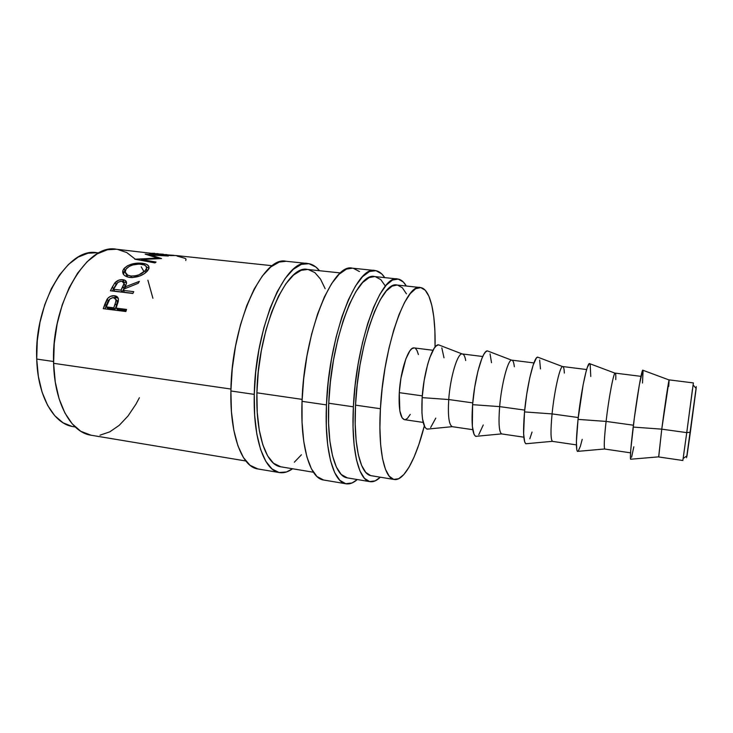 <?xml version="1.0" encoding="UTF-8"?>
<svg xmlns="http://www.w3.org/2000/svg" width="733" height="733" viewBox="0 0 733 733"><rect width="100%" height="100%" fill="white"/><g stroke="black" fill="none" stroke-linecap="round" stroke-linejoin="round"><path stroke-width="1.1" d="M692.447 389.388L686.748 432.626L690.358 432.168L696.158 388.508C696.451 386.007 696.405 385.961 696.038 388.362M307.887 263.541L286.081 261.269C262.909 255.331 231.307 323.766 230.895 390.973L254.269 394.381C255.13 326.744 285.815 257.677 307.887 263.541C312.203 264.045 316.07 266.436 319.506 270.724L315.841 267.004L308.941 263.697L301.336 264.393L293.301 269.313L285.155 278.458L277.266 291.624L270.028 308.364L263.816 327.99L258.96 349.586L255.716 372.089L254.269 394.381L230.895 390.973L231.445 411.809L233.845 430.353L237.923 445.792L243.411 457.548L250.017 465.281L257.879 468.955M375.085 270.532L352.39 268.168C332.617 262.469 303.847 332.828 302.042 401.345L326.46 404.9C328.76 335.934 356.513 264.915 375.085 270.532C378.732 270.972 381.957 273.336 384.761 277.633L381.746 273.913L375.974 270.669L369.505 271.522L362.569 276.671L355.432 286.136L348.422 299.705L341.871 316.903L336.126 337.033L331.49 359.143L328.21 382.159L326.46 404.9L302.042 401.345L302.069 422.547L303.746 441.376L306.925 456.989L311.406 468.808L316.931 476.496L323.61 480.014M669.119 379.978L642.704 370.174C641.412 370.788 636.418 400.374 633.175 427.073L661.762 429.153L686.748 432.626L693.391 382.919L669.192 379.886C668.853 378.86 664.868 405.193 661.762 429.153L669.119 379.978L668.725 386.373M640.963 376.35L615.207 373.115C613.704 371.961 608.775 397.772 606.09 421.411L633.404 425.204L606.09 421.411C608.674 398.66 613.393 373.509 615.042 373.17C615.683 372.831 615.931 374.994 615.784 379.639M615.042 373.17L589.378 363.55C586.849 363.669 580.829 392.824 578.035 419.386L606.09 421.411L578.035 419.386L576.413 441.477L576.77 449.677L577.357 451.317L578.08 451.336M586.647 369.542L562.779 366.546C560.168 365.272 554.35 390.57 552.077 413.907L578.236 417.535L552.077 413.907C554.285 391.275 559.865 366.491 562.559 366.564C563.567 366.381 564.163 368.562 564.346 373.097M576.404 444.885L552.6 441.394C550.666 440.176 550.492 431.013 552.077 413.907C550.547 430.28 550.648 439.424 552.389 441.321L525.854 443.758C523.362 441.614 522.913 431.004 524.526 411.919L526.706 394.363L529.757 377.843L533.157 365.107L536.327 358.135L537.674 357.118L538.544 357.466L537.637 357.127C533.926 356.769 526.899 385.503 524.526 411.919L552.077 413.907L524.526 411.919L523.619 433.78L524.691 441.972L525.662 443.639L526.816 443.667M533.926 362.927L511.845 360.16C508.198 358.767 501.546 383.579 499.649 406.613L524.709 410.095L499.649 406.613C501.5 384.101 507.923 359.665 511.616 360.16C512.944 360.123 513.851 362.313 514.337 366.738M523.829 437.18L501.803 433.945C499.091 432.626 498.376 423.518 499.649 406.613C498.403 422.968 499.045 432.058 501.592 433.89L475.79 436.346C472.373 434.284 471.31 423.72 472.593 404.671L474.682 387.363L477.934 371.118L481.81 358.639L483.771 354.451L485.649 351.849L487.353 350.905L488.59 351.345L487.408 350.896C482.561 350.072 474.553 378.393 472.593 404.671L499.649 406.613L472.593 404.671L472.345 426.313L474.095 434.486L475.442 436.19L477.046 436.227M482.726 356.513L462.331 353.957C457.704 352.454 450.273 376.789 448.733 399.54L472.748 402.875L448.733 399.54C450.254 377.138 457.502 353.049 462.138 353.938C463.76 354.039 464.951 356.238 465.712 360.554M472.776 429.685L452.435 426.707C448.981 425.287 447.753 416.234 448.733 399.54C447.762 415.868 448.935 424.911 452.252 426.67L427.156 429.135C422.859 427.156 421.191 416.656 422.153 397.634L424.15 380.564L427.605 364.585L429.703 357.86L434.183 348.267L436.382 345.747L438.444 344.858L440.057 345.408L438.618 344.858C432.69 343.566 423.729 371.494 422.153 397.634L448.733 399.54L422.153 397.634L421.951 412.899L422.538 419.047L424.929 427.211L426.615 428.942L428.695 428.988M432.974 350.273L414.191 347.918C408.638 346.324 400.465 370.192 399.274 392.659L422.281 395.857L399.274 392.659L399.842 410.874L402.124 417.902L404.479 419.67M420.385 287.547L397.121 285.036C381.627 280.217 358.071 343.804 355.523 405.138L380.409 408.73C383.414 346.993 406.018 282.81 420.385 287.547C430.353 288.509 435.842 314.045 435.036 347.112L434.898 330.867L433.817 317.059L431.819 305.377L428.933 296.288L425.222 290.231L420.779 287.602L415.748 288.655L410.288 293.566L404.634 302.298L399.018 314.631L393.713 330.152L388.976 348.202L385.054 367.957L382.159 388.472L380.409 408.73L355.523 405.138L355.193 424.041L356.156 440.845L358.345 454.817L361.616 465.446L365.767 472.4L370.596 475.57M98.873 252.949L96.82 252.729C68.215 246.911 33.984 302.931 36.723 359.069L53.573 361.506L36.723 359.069L38.363 376.478L42.083 392.146L47.645 405.395L54.746 415.712L63.02 422.776L72.072 426.432M123.465 273.556L122.658 272.135L123.465 273.556M397.616 278.989L374.645 276.561C357.053 271.302 330.95 338.298 328.741 403.232L353.388 406.815C356.073 341.45 381.197 273.812 397.616 278.989C400.924 279.392 403.819 281.747 406.311 286.026L403.324 282.013L398.239 279.081L392.503 280.043L386.318 285.082L379.951 294.19L373.656 307.145L367.737 323.51L362.505 342.604L358.235 363.55L355.148 385.311L353.388 406.815L328.741 403.232C326.716 446.434 335.256 476.633 347.259 477.87L370.009 481.654M340.506 272.942L307.53 269.46C286.63 263.953 257.759 329.117 256.907 392.815L302.124 399.375L256.907 392.815C255.68 435.182 266.51 465.171 280.693 466.784L313.403 472.235M272.374 265.731L175.893 255.524L170.752 255.588L116.336 249.22C86.824 243.099 50.962 303.169 53.61 363.321L230.932 389.049L53.61 363.321C54.453 403.324 71.211 432.598 91.039 435.219L245.812 460.984M144.089 271.778L141.203 266.812M107.852 301.565L105.002 308.895L106.157 305.588L104.828 304.186L103.271 308.685L125.865 311.516L103.271 308.685L107.751 298.322L110.408 296.37L114.485 295.747L117.701 297.296L118.398 298.872L118.27 301.455L116.089 308.117L126.552 309.427L125.865 311.516L126.552 309.427L116.089 308.117L117.417 309.445L126.177 310.535L117.417 309.445L116.089 308.117L118.434 299.119C118.068 297.122 116.749 295.995 114.485 295.747C111.544 295.426 109.08 296.563 107.091 299.174L104.828 304.186L106.157 305.588L108.356 300.722L107.091 299.174L108.356 300.722L109.391 299.513L108.356 300.732M132.884 293.466L110.417 290.79L114.577 283.213L118.627 280.208L121.843 279.621L125.288 280.473L126.516 283.277L125.178 286.841L139.371 281.353L138.198 283.305L124.06 288.985L123.346 290.424L133.745 291.661L132.884 293.466L133.745 291.661L123.346 290.424L124.436 292.293L132.957 293.31L124.436 292.293L123.346 290.424L124.06 288.985L138.198 283.305L139.371 281.353L125.178 286.841L126.525 283.222C126.653 281.197 125.425 280.024 122.851 279.685C119.818 279.42 117.216 280.391 115.054 282.617L112.406 286.832L113.487 288.765L115.933 284.807L113.487 288.765L112.406 286.832L110.417 290.79L132.884 293.466M123.611 269.066L127.405 265.804L131.977 264.027L137.144 263.156L146.059 264.118L148.469 265.804L149.028 268.113L147.525 270.853L144.419 273.611L139.957 275.929L132.361 277.587L127.771 277.065L124.381 275.361L123.309 274.142L122.695 271.292L123.611 269.066M150.558 254.974L161.544 258.557L141.387 259.509L156.028 262.057L154.947 262.9L134.817 259.207L157.732 258.08L145.189 254.14L168.333 256.019L150.558 254.974L150.577 255.762L150.558 254.974L168.333 256.019L145.189 254.14L157.732 258.08L157.778 258.676L157.732 258.08L134.817 259.207L154.947 262.9L156.028 262.057L141.387 259.509L161.544 258.557L150.558 254.974M169.589 255.24L161.333 254.369L169.589 255.24M173.703 255.295L161.324 254.589L166.849 254.608M159.143 254.131L152.574 253.444L159.143 254.131M163.322 254.195L152.565 253.655L158.172 253.691M154.626 253.279L149.312 253.316L177.23 255.707M380.308 477.201C376.762 480.665 373.344 482.149 370.055 481.663C358.813 480.564 351.089 450.291 353.388 406.815L353.049 426.991L354.103 444.894L356.467 459.747L359.976 470.998L364.42 478.301L369.579 481.572L375.204 480.866L380.308 477.201M96.884 252.729L87.978 253.233L78.119 257.127L68.426 264.503L59.355 275.168L51.328 288.747L44.759 304.699L39.985 322.291L37.264 340.717L36.723 359.069C37.667 396.489 53.921 424.095 73.163 426.633L75.206 426.963M116.428 249.229L107.467 249.751L97.214 253.865L87.108 261.727L77.606 273.143L69.168 287.721L62.232 304.855L57.165 323.784L54.242 343.594L53.61 363.321L55.268 382.003L59.098 398.77L64.861 412.908L72.228 423.866L80.813 431.297L91.121 435.237M99.99 435.191L109.794 431.847L119.25 425.314L128.055 415.95L135.944 404.185L139.389 397.717M152.913 298.276L147.883 280.208M135.083 259.015L126.745 252.546L117.436 249.367M406.412 293.814L402.353 287.757L397.552 285.1M397.158 285.045L392.146 286.108L386.346 290.937L380.363 299.568L374.471 311.782L368.946 327.156L364.054 345.051L360.068 364.649L357.173 385.017L355.523 405.138C353.333 446.031 360.572 474.672 371.191 475.699L394.235 479.492M424.306 426.001C416.243 458.088 404.14 481.233 394.281 479.501C384.404 478.603 377.953 449.888 380.409 408.73L379.905 427.751L380.638 444.638L382.534 458.666L385.466 469.312L389.26 476.258L393.722 479.382L398.642 478.75L403.81 474.581L409.032 467.196L414.118 456.98L418.919 444.381L424.306 426.001M405.496 419.578L407.42 418.369L410.26 414.402M418.406 354.543L416.995 350.456L415.519 348.514M414.227 347.918L411.891 348.679L409.875 350.841L405.825 358.996L400.933 378.219L399.274 392.659C398.569 409.151 400.282 418.158 404.433 419.661L423.161 422.41M430.628 427.55L435.796 418.103M443.996 357.796L441.825 347.891M478.768 434.669L483.258 424.984M491.513 362.707L490.056 353.892M529.803 438.801L532.048 432.049M540.468 368.919L539.644 360.059M578.181 451.244L580.389 446.232L582.213 439.324M590.761 376.46L590.184 364.145M589.46 363.522L587.344 367.37L586.024 371.768L583.138 384.761L578.035 419.386C576.083 438.499 575.881 449.164 577.43 451.391L604.725 448.972C603.818 447.011 604.267 437.821 606.09 421.411C604.175 438.737 603.772 447.955 604.881 449.063L630.563 452.829M642.768 370.11L639.378 384.633L634.32 418.112L630.801 449.402L630.398 457.612L630.902 459.224M631.608 457.264L633.816 446.8M642.493 383.029L643.079 370.687M633.175 427.073C630.875 446.223 630.014 456.952 630.582 459.243L658.665 456.851L661.762 429.153L633.175 427.073M661.762 429.153L658.71 456.961L682.844 460.498L686.748 432.626L661.762 429.153M686.995 455.862L690.358 432.168L686.748 432.626L683.156 458.455L686.995 455.862C686.61 458.345 686.555 458.372 686.839 455.963L696.258 386.978M177.184 256.101L184.982 258.309L186.035 259.07L185.733 260.527M141.515 260.517L141.387 259.509L141.515 260.517M142.083 263.239L142.275 264.393L142.083 263.239C134.597 262.606 128.623 264.311 124.17 268.36L122.832 270.66C122.182 274.316 124.555 276.588 129.952 277.477C137.428 277.605 143.283 275.397 147.525 270.853L148.799 268.874C149.706 265.767 147.47 263.889 142.083 263.239M146.343 266.702L148.964 268.406L146.343 266.702M123.419 274.316L124.848 270.834L124.17 268.36L124.848 270.834L125.444 270.202L123.895 272.236L123.419 274.316M146.719 269.002L146.829 271.604L146.398 268.626M125.948 273.748L127.881 277.092L126.415 275.626M130.932 276.02L131.491 277.587L130.932 276.02C126.571 275.296 124.711 273.436 125.361 270.45L126.47 268.553C130.08 265.218 134.918 263.77 140.993 264.21C145.4 264.76 147.168 266.336 146.288 268.938L145.198 270.642C141.744 274.334 136.989 276.121 130.932 276.02L134.945 275.92L139.059 274.756L145.198 270.642L145.72 272.63L145.198 270.642L146.463 268.379L146.179 266.409L144.254 264.961L139.032 264.091L132.792 264.952L129.127 266.473L126.021 269.13L125.242 272.135L127.634 275.104L130.932 276.02M116.034 284.642L115.054 282.617L116.034 284.642M126.213 282.636L123.428 281.829L122.851 279.685L123.767 281.857L126.543 282.874M125.893 288.206L125.178 286.841L125.893 288.206M112.341 291.019L113.487 288.765L112.341 291.019M122.136 292.027L114.696 291.138L122.136 292.027L123.941 288.573L122.136 292.027L121.046 290.149L122.136 292.027M125.114 285.329L123.941 288.573L125.096 285.613L124.088 283.753M121.88 281.252L124.115 283.524L122.906 286.585L123.941 288.573L122.906 286.585L121.046 290.149L113.588 289.269L114.696 291.138L113.588 289.269L121.046 290.149L124.134 283.25L122.796 281.481L120.853 281.252L117.802 282.489L113.588 289.269L115.475 285.623C116.547 282.883 118.682 281.426 121.88 281.252M118.187 298.285L115.677 297.433L112.552 297.671L115.677 297.433L114.485 295.747L115.677 297.433L118.26 298.34M115.108 309.152L107.623 308.217L115.108 309.152L116.529 305.304L115.108 309.152L113.771 307.833L115.108 309.152M116.584 299.999L117.362 301.51L116.529 305.304L117.353 301.446L116.071 299.641M113.679 297.662L116.107 299.843L115.237 303.856L116.529 305.304L115.237 303.856L113.771 307.833L106.267 306.898L107.623 308.217L106.267 306.898L113.771 307.833L116.089 300.897L115.356 298.386L112.671 297.662L109.776 299.101L106.267 306.898L107.76 302.747C108.576 299.559 110.546 297.864 113.679 297.662M359.491 271.577L353.333 268.315M352.463 268.177L346.471 269.112L339.159 274.188L331.673 283.543L324.362 296.975L317.581 314.017L311.672 333.973L306.962 355.908L303.691 378.75L302.042 401.345C300.218 446.809 310.132 478.557 323.574 480.005L346.049 483.789C333.423 482.479 324.343 450.658 326.46 404.9L326.304 426.24L327.715 445.151L330.574 460.819L334.697 472.666L339.846 480.335L345.738 483.725L352.097 482.946L357.301 479.538C353.443 482.928 349.705 484.348 346.077 483.789M374.691 276.561L369.194 277.569L362.643 282.526L355.936 291.523L349.348 304.36L343.209 320.568L337.821 339.507L333.469 360.279L330.4 381.875L328.741 403.232L328.576 423.289L329.887 441.11L332.553 455.908L336.401 467.132L341.221 474.462L347.314 477.879M385.421 286.127L380.766 279.612L375.305 276.653M286.163 261.278L279.218 262.084L270.834 266.931L262.368 275.965L254.214 289.004L246.764 305.597L240.397 325.058L235.476 346.489L232.251 368.836L230.895 390.973C229.887 435.576 242.165 467.095 257.833 468.946L279.42 472.574M292.568 468.763C288.115 471.979 283.744 473.252 279.456 472.583C264.512 470.861 253.004 439.269 254.269 394.381L254.653 415.336L256.816 433.973L260.6 449.476L265.767 461.249L272.016 468.964L279.044 472.51L286.53 471.951L292.568 468.763M307.594 269.46L301.126 270.33L293.548 275.067L285.888 283.763L278.485 296.214L271.696 312.001L265.868 330.455L261.324 350.75L258.282 371.878L256.907 392.815L257.246 412.514L259.262 430.069L262.79 444.702L267.618 455.871L273.482 463.229L280.748 466.793M294.345 462.184L301.428 454.79M325.15 288.701L320.504 279.099L314.842 272.584L308.309 269.561M693.152 384.972L696.158 388.508M537.637 357.127L562.559 366.564M487.408 350.896L511.616 360.16M438.618 344.858L462.138 353.938M123.593 273.006L122.832 270.66M146.875 271.512L146.288 268.938M124.124 283.515L125.096 285.613M116.107 299.834L117.353 301.446"/></g></svg>

